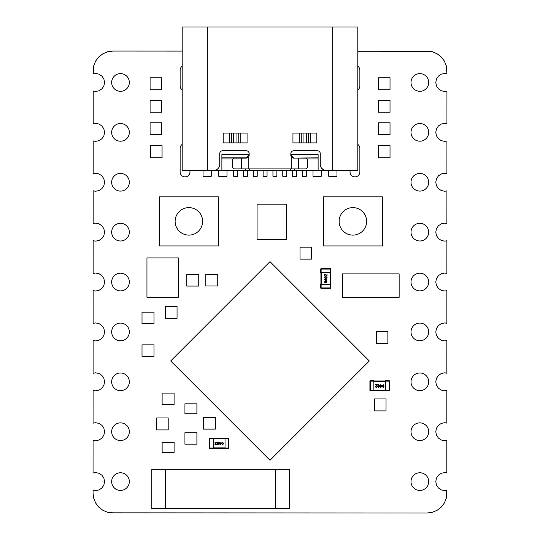 <?xml version="1.0" encoding="UTF-8"?>
<svg xmlns="http://www.w3.org/2000/svg" width="540" height="540" viewBox="0 0 540 540"><rect width="100%" height="100%" fill="white"/><g stroke="black" fill="none" stroke-linecap="round" stroke-linejoin="round"><path stroke-width="0.81" d="M182.196 51.104L112.86 51.071L107.737 51.745L102.958 53.723L98.854 56.869L95.702 60.973L93.724 65.752L93.218 73.919L95.546 73.46L98.996 74.142L101.918 76.1L103.876 79.022L104.564 82.472L103.876 85.921L101.918 88.844L98.996 90.794L95.546 91.483L93.211 91.017L93.197 123.815L95.546 123.35L98.996 124.038L101.918 125.989L103.876 128.911L104.564 132.361L103.876 135.81L101.918 138.733L98.996 140.69L95.546 141.372L93.191 140.906L93.177 173.711L95.546 173.239L98.996 173.927L101.918 175.878L103.876 178.801L104.564 182.25L103.876 185.699L101.918 188.622L98.996 190.579L95.546 191.261L93.17 190.789L93.157 223.607L95.546 223.128L98.996 223.816L101.918 225.774L103.876 228.697L104.564 232.146L103.876 235.595L101.918 238.518L98.996 240.469L95.546 241.157L93.15 240.678L93.136 273.503L95.546 273.024L98.996 273.706L101.918 275.663L103.876 278.586L104.564 282.035L103.876 285.485L101.918 288.407L98.996 290.358L95.546 291.047L93.13 290.567L93.116 323.399L95.546 322.913L98.996 323.602L101.918 325.553L103.876 328.475L104.564 331.925L103.876 335.374L101.918 338.297L98.996 340.254L95.546 340.936L93.11 340.45L93.096 373.295L95.546 372.803L98.996 373.491L101.918 375.442L103.876 378.371L104.564 381.814L103.876 385.263L101.918 388.193L98.996 390.143L95.546 390.832L93.089 390.339L93.076 423.185L95.546 422.699L98.996 423.38L101.918 425.338L103.876 428.261L104.564 431.71L103.876 435.159L101.918 438.082L98.996 440.033L95.546 440.721L93.069 440.228L93.056 473.081L95.546 472.588L98.996 473.276L101.918 475.227L103.876 478.15L104.564 481.599L103.876 485.048L101.918 487.971L98.996 489.929L95.546 490.61L93.049 490.118L93.049 493.189L93.724 498.319L95.702 503.091L98.854 507.195L102.958 510.347L107.737 512.325L112.86 512.831L427.14 513L432.263 512.325L437.042 510.347L441.146 507.195L444.299 503.091L446.276 498.319L446.783 490.212L444.785 490.61L441.335 489.929L438.413 487.971L436.462 485.048L435.773 481.599L436.462 478.15L438.413 475.227L441.335 473.276L444.785 472.588L446.789 472.986L446.803 440.323L444.785 440.721L441.335 440.033L438.413 438.082L436.462 435.159L435.773 431.71L436.462 428.261L438.413 425.338L441.335 423.38L444.785 422.699L446.81 423.097L446.823 390.427L444.785 390.832L441.335 390.143L438.413 388.193L436.462 385.263L435.773 381.814L436.462 378.371L438.413 375.442L441.335 373.491L444.785 372.803L446.83 373.214L446.843 340.531L444.785 340.936L441.335 340.254L438.413 338.297L436.462 335.374L435.773 331.925L436.462 328.475L438.413 325.553L441.335 323.602L444.785 322.913L446.85 323.325L446.864 290.635L444.785 291.047L441.335 290.358L438.413 288.407L436.462 285.485L435.773 282.035L436.462 278.586L438.413 275.663L441.335 273.706L444.785 273.024L446.87 273.436L446.884 240.739L444.785 241.157L441.335 240.469L438.413 238.518L436.462 235.595L435.773 232.146L436.462 228.697L438.413 225.774L441.335 223.816L444.785 223.128L446.89 223.547L446.904 190.843L444.785 191.261L441.335 190.579L438.413 188.622L436.462 185.699L435.773 182.25L436.462 178.801L438.413 175.878L441.335 173.927L444.785 173.239L446.911 173.664L446.924 140.947L444.785 141.372L441.335 140.69L438.413 138.733L436.462 135.81L435.773 132.361L436.462 128.911L438.413 125.989L441.335 124.038L444.785 123.35L446.931 123.775L446.945 91.051L444.785 91.483L441.335 90.794L438.413 88.844L436.462 85.921L435.773 82.472L436.462 79.022L438.413 76.1L441.335 74.142L444.785 73.46L446.951 73.886L446.276 65.752L444.299 60.973L441.146 56.869L437.042 53.723L432.263 51.745L427.14 51.239L357.797 51.199M129.337 431.71A8.836 8.836 0 0 0 120.494 422.867A8.836 8.836 0 0 0 111.659 431.71A8.836 8.836 0 0 0 120.494 440.546A8.836 8.836 0 0 0 129.337 431.71M129.337 481.599A8.836 8.836 0 0 0 120.494 472.763A8.836 8.836 0 0 0 111.659 481.599A8.836 8.836 0 0 0 120.494 490.442A8.836 8.836 0 0 0 129.337 481.599M129.337 282.035A8.836 8.836 0 0 0 120.494 273.193A8.836 8.836 0 0 0 111.659 282.035A8.836 8.836 0 0 0 120.494 290.871A8.836 8.836 0 0 0 129.337 282.035M129.337 381.814A8.836 8.836 0 0 0 120.494 372.978A8.836 8.836 0 0 0 111.659 381.814A8.836 8.836 0 0 0 120.494 390.656A8.836 8.836 0 0 0 129.337 381.814M129.337 331.925A8.836 8.836 0 0 0 120.494 323.089A8.836 8.836 0 0 0 111.659 331.925A8.836 8.836 0 0 0 120.494 340.767A8.836 8.836 0 0 0 129.337 331.925M129.337 182.25A8.836 8.836 0 0 0 120.494 173.414A8.836 8.836 0 0 0 111.659 182.25A8.836 8.836 0 0 0 120.494 191.093A8.836 8.836 0 0 0 129.337 182.25M129.337 232.146A8.836 8.836 0 0 0 120.494 223.304A8.836 8.836 0 0 0 111.659 232.146A8.836 8.836 0 0 0 120.494 240.982A8.836 8.836 0 0 0 129.337 232.146M182.196 144.389A4.907 4.907 0 0 0 180.137 148.385L180.137 171.956A4.907 4.907 0 0 0 185.044 176.87A4.907 4.907 0 0 0 189.959 171.956L189.959 170.39M129.337 132.361A8.836 8.836 0 0 0 120.494 123.525A8.836 8.836 0 0 0 111.659 132.361A8.836 8.836 0 0 0 120.494 141.203A8.836 8.836 0 0 0 129.337 132.361M129.337 82.472A8.836 8.836 0 0 0 120.494 73.629A8.836 8.836 0 0 0 111.659 82.472A8.836 8.836 0 0 0 120.494 91.307A8.836 8.836 0 0 0 129.337 82.472M182.196 66.211A4.907 4.907 0 0 0 180.137 70.213L180.137 85.928A4.907 4.907 0 0 0 182.196 89.93M428.679 431.71A8.836 8.836 0 0 0 419.843 422.867A8.836 8.836 0 0 0 411.001 431.71A8.836 8.836 0 0 0 419.843 440.546A8.836 8.836 0 0 0 428.679 431.71M428.679 481.599A8.836 8.836 0 0 0 419.843 472.763A8.836 8.836 0 0 0 411.001 481.599A8.836 8.836 0 0 0 419.843 490.442A8.836 8.836 0 0 0 428.679 481.599M428.679 282.035A8.836 8.836 0 0 0 419.843 273.193A8.836 8.836 0 0 0 411.001 282.035A8.836 8.836 0 0 0 419.843 290.871A8.836 8.836 0 0 0 428.679 282.035M428.679 381.814A8.836 8.836 0 0 0 419.843 372.978A8.836 8.836 0 0 0 411.001 381.814A8.836 8.836 0 0 0 419.843 390.656A8.836 8.836 0 0 0 428.679 381.814M428.679 331.925A8.836 8.836 0 0 0 419.843 323.089A8.836 8.836 0 0 0 411.001 331.925A8.836 8.836 0 0 0 419.843 340.767A8.836 8.836 0 0 0 428.679 331.925M350.042 170.39L350.042 171.956A4.907 4.907 0 0 0 354.956 176.87A4.907 4.907 0 0 0 359.863 171.956L359.863 148.385A4.907 4.907 0 0 0 357.797 144.389M428.679 182.25A8.836 8.836 0 0 0 419.843 173.414A8.836 8.836 0 0 0 411.001 182.25A8.836 8.836 0 0 0 419.843 191.093A8.836 8.836 0 0 0 428.679 182.25M428.679 82.472A8.836 8.836 0 0 0 419.843 73.629A8.836 8.836 0 0 0 411.001 82.472A8.836 8.836 0 0 0 419.843 91.307A8.836 8.836 0 0 0 428.679 82.472M357.797 89.93A4.907 4.907 0 0 0 359.863 85.928L359.863 70.213A4.907 4.907 0 0 0 357.797 66.211M428.679 232.146A8.836 8.836 0 0 0 419.843 223.304A8.836 8.836 0 0 0 411.001 232.146A8.836 8.836 0 0 0 419.843 240.982A8.836 8.836 0 0 0 428.679 232.146M428.679 132.361A8.836 8.836 0 0 0 419.843 123.525A8.836 8.836 0 0 0 411.001 132.361A8.836 8.836 0 0 0 419.843 141.203A8.836 8.836 0 0 0 428.679 132.361M150.093 77.78L150.093 89.755L161.568 89.755L161.568 77.78L150.093 77.78M174.096 393.093L162.122 393.093L162.122 404.568L174.096 404.568L174.096 393.093M156.728 417.94L156.728 429.914L168.203 429.914L168.203 417.94L156.728 417.94M165.578 306.329L165.578 318.303L177.053 318.303L177.053 306.329L165.578 306.329M300.017 247.158L300.017 259.132L311.492 259.132L311.492 247.158L300.017 247.158M325.64 277.952L324.479 277.358L325.64 276.75L326.795 277.358L325.64 277.952M325.64 276.359L324.142 277.358L325.64 278.357L327.085 277.358L325.64 276.359M324.142 281.941L325.64 282.94L327.085 281.941L325.64 280.942L324.142 281.941M326.025 279.072L326.025 278.633L327.038 279.072L326.329 279.423L326.329 280.692L324.142 279.376L326.025 279.072M324.479 275.083L324.992 274.502L327.038 276.102L327.038 274.118L326.7 275.697L325.013 274.118L324.142 275.036L325.188 276.035L324.479 275.083M320.922 272.612L320.922 284.398L320.922 272.612M330.743 284.398L330.743 272.612M326.795 281.941L325.64 282.535L324.479 281.941L325.64 281.327L326.795 281.941M324.702 279.423L326.025 280.354L326.025 279.423L324.702 279.423M321.118 272.612L330.939 272.612L330.939 269.075A0.392 0.392 0 0 0 330.548 268.684L321.118 268.684A0.392 0.392 0 0 0 320.726 269.075L320.726 272.612L321.118 272.612L321.118 269.075L330.548 269.075L330.548 272.612M330.939 287.928L330.939 284.398L330.939 287.928L321.118 287.928L321.118 284.398L320.726 284.398L320.726 287.928A0.392 0.392 0 0 0 321.118 288.326L330.548 288.326A0.392 0.392 0 0 0 330.939 287.928A0.392 0.392 0 0 1 330.548 288.326L330.548 284.398L321.118 284.398M330.939 284.398L330.548 284.398M196.904 432.702L184.93 432.702L184.93 444.177L196.904 444.177L196.904 432.702M198.74 274.603L186.766 274.603L186.766 286.079L198.74 286.079L198.74 274.603M162.135 452.459L162.135 442.483L174.103 442.483L174.103 452.459L162.135 452.459M150.093 122.756L150.093 134.73L161.568 134.73L161.568 122.756L150.093 122.756M378.547 100.271L378.547 112.239L390.022 112.239L390.022 100.271L378.547 100.271M150.593 145.733L150.593 157.707L162.067 157.707L162.067 145.733L150.593 145.733M378.547 77.767L378.547 89.741L390.022 89.741L390.022 77.767L378.547 77.767M150.093 100.264L150.093 112.239L161.568 112.239L161.568 100.264L150.093 100.264M399.148 273.901L399.148 297.351L342.428 297.351L342.428 273.901L399.148 273.901M178.382 297.236L146.954 297.236L146.954 257.951L178.382 257.951L178.382 297.236M379.195 386.053L378.601 387.214L377.987 386.053L378.601 384.899L379.195 386.053M377.602 386.053L378.601 387.551L379.6 386.053L378.601 384.608L377.602 386.053M383.177 387.551L384.176 386.053L383.177 384.608L382.185 386.053L383.177 387.551M380.308 385.668L379.877 385.668L380.308 384.656L380.666 385.364L381.935 385.364L380.619 387.551L380.308 385.668M376.326 387.214L375.745 386.701L377.339 384.656L375.361 384.656L376.94 384.993L375.361 386.681L376.279 387.551L377.278 386.505L376.326 387.214M373.849 390.771L385.634 390.771M385.634 380.95L373.849 380.95L385.634 380.95M383.177 384.899L383.778 386.053L383.177 387.214L382.57 386.053L383.177 384.899M380.666 386.991L380.666 385.668L381.598 385.668L380.68 386.991M373.849 390.575L370.319 390.575L370.319 380.754A0.392 0.392 0 0 0 369.92 381.146L369.92 390.575A0.392 0.392 0 0 0 370.319 390.967L373.849 390.967L373.849 380.754L370.319 380.754L373.849 380.754M389.171 380.754L385.634 380.754L389.171 380.754A0.392 0.392 0 0 1 389.563 381.146L389.563 390.575L389.563 381.146A0.392 0.392 0 0 0 389.171 380.754A0.392 0.392 0 0 1 389.563 381.146A0.392 0.392 0 0 0 389.171 380.754L389.171 390.575L385.634 390.575L385.634 390.967L389.171 390.967L385.634 390.967M385.634 380.754L385.634 390.575M389.171 390.967A0.392 0.392 0 0 0 389.563 390.575L389.171 390.967M376.4 331.526L376.4 343.501L387.875 343.501L387.875 331.526L376.4 331.526M153.988 344.844L142.013 344.844L142.013 356.319L153.988 356.319L153.988 344.844M153.988 312.154L142.013 312.154L142.013 323.629L153.988 323.629L153.988 312.154M215.406 417.636L203.431 417.636L203.431 429.111L215.406 429.111L215.406 417.636M184.93 413.795L184.937 403.819L196.904 403.819L196.904 413.795L184.93 413.795M257.081 204.147L257.081 239.504L286.544 239.504L286.544 204.147L257.081 204.147M218.599 443.529L217.998 444.69L217.391 443.529L217.998 442.368L218.599 443.529M217.006 443.529L217.998 445.027L218.997 443.529L217.998 442.085L217.006 443.529M222.581 445.027L223.58 443.529L222.581 442.085L221.582 443.529L222.581 445.027M219.713 443.144L219.274 443.144L219.713 442.132L220.064 442.841L221.339 442.841L220.016 445.027L219.713 443.144M215.73 444.69L215.15 444.177L216.743 442.132L214.758 442.132L216.338 442.469L214.758 444.157L215.676 445.027L216.675 443.981L215.73 444.69M213.253 448.24L225.038 448.24L213.253 448.24M225.038 438.419L213.253 438.419M222.581 442.368L223.175 443.529L222.581 444.69L221.967 443.529L222.581 442.368M220.064 444.467L221.002 443.144L220.064 443.144L220.064 444.467M213.253 448.045L213.253 438.224L209.716 438.224A0.392 0.392 0 0 0 209.324 438.622L209.324 448.045A0.392 0.392 0 0 0 209.716 448.443L213.253 448.443L213.253 448.045L209.716 448.045L209.716 438.622L213.253 438.622M209.716 448.443A0.392 0.392 0 0 1 209.324 448.045A0.392 0.392 0 0 0 209.716 448.443A0.392 0.392 0 0 1 209.324 448.045L209.716 448.443M228.967 438.622A0.392 0.392 0 0 0 228.575 438.224L228.967 438.622A0.392 0.392 0 0 0 228.575 438.224L225.038 438.224L225.038 448.443L228.575 448.443A0.392 0.392 0 0 0 228.967 448.045L228.967 438.622L228.967 448.045L225.038 448.045M374.558 398.932L374.558 410.9L386.033 410.9L386.033 398.932L374.558 398.932M217.748 274.502L205.774 274.502L205.774 285.977L217.748 285.977L217.748 274.502M378.547 145.733L378.547 157.707L390.022 157.707L390.022 145.733L378.547 145.733M378.547 122.756L378.547 134.73L390.022 134.73L390.022 122.756L378.547 122.756M247.07 133.07L223.202 133.07L223.202 142.891L247.07 142.891L247.07 133.07M293.456 158.092L305.681 158.112A2.943 1.897 90 0 1 307.577 161.055L307.577 165.969A2.943 1.897 90 0 1 305.681 168.912L248.191 168.912L248.198 157.363A2.943 2.943 0 0 0 249.176 155.162L249.176 153.691A2.943 2.943 0 0 0 246.233 150.748L222.662 150.748A2.943 2.943 0 0 0 219.719 153.691L219.719 164.498A5.893 5.893 0 0 1 213.826 170.39L182.196 170.39L182.196 27L357.797 27L357.797 59.407M357.797 27L357.797 170.39L324.904 170.249M293.767 158.112L291.796 157.356A2.943 2.943 0 0 1 290.824 155.162L290.824 153.691A2.943 2.943 0 0 1 293.767 150.748L317.338 150.748A2.943 2.943 0 0 1 320.281 153.691L320.281 164.498A5.893 5.893 0 0 0 326.174 170.39M292.95 133.07L316.818 133.07L316.818 142.891L292.95 142.891L292.95 133.07M357.797 108.513L357.797 102.62M357.797 141.318L357.797 109.499M182.196 141.318L182.196 109.499M182.196 102.62L182.196 108.513M182.196 59.407L182.196 27M328.928 170.39L323.035 170.39L323.035 169.479M216.965 169.479L216.965 170.39L211.073 170.39M216.965 170.39L221.879 170.39L221.879 154.616L249.176 154.616M249.379 168.912L249.379 170.39L221.879 170.39M249.379 170.39L290.621 170.39L290.621 168.912M290.824 154.616L318.121 154.616L318.121 170.39L290.621 170.39M318.121 170.39L323.035 170.39M211.268 170.39L211.268 176.283L203.02 176.283L203.02 170.39M226.982 170.39L226.982 176.283L218.734 176.283L218.734 170.39M237.593 170.39L237.593 176.283L233.665 176.283L233.665 170.39M247.415 170.39L247.415 176.283L243.486 176.283L243.486 170.39M257.236 170.39L257.236 176.283L253.307 176.283L253.307 170.39M267.05 170.39L267.05 176.283L263.129 176.283L263.129 170.39M276.872 170.39L276.872 176.283L272.943 176.283L272.943 170.39M286.693 170.39L286.693 176.283L282.764 176.283L282.764 170.39M296.514 170.39L296.514 176.283L292.586 176.283L292.586 170.39M306.335 170.39L306.335 176.283L302.407 176.283L302.407 170.39M321.266 170.39L321.266 176.283L313.018 176.283L313.018 170.39M336.98 170.39L336.98 176.283L328.732 176.283L328.732 170.39M245.45 170.39L245.45 168.912M245.45 158.112L246.443 157.815L249.176 154.832M233.003 158.936L221.879 158.936M221.879 157.815L246.443 157.815M248.191 168.912L234.32 168.912A2.943 1.897 -90 0 1 232.423 165.969L232.423 161.055A2.943 1.897 -90 0 1 234.32 158.112L246.233 158.112L248.204 157.356M323.696 169.844L321.638 168.251M320.909 167.137L320.45 165.888M213.826 170.39L215.089 170.249M216.317 169.837L217.404 169.175M217.418 169.162L218.356 168.257M219.091 167.144L219.55 165.881M294.55 158.112L318.121 157.815M318.121 158.936L306.997 158.936M294.55 168.912L294.55 170.39M293.558 157.815L290.824 154.832M270 261.657L170.694 360.97L270 460.276L369.306 360.97L270 261.657M151.781 469.341L151.781 508.626L275.522 508.626L275.522 469.341L151.781 469.341M275.522 508.626L289.271 508.626L289.271 469.341L275.522 469.341M165.524 508.626L165.524 469.341M159.415 196.816L159.415 245.923L218.342 245.923L218.342 196.816L159.415 196.816M202.628 221.366A13.75 13.75 0 0 0 188.879 207.617A13.75 13.75 0 0 0 175.129 221.366A13.75 13.75 0 0 0 188.879 235.116A13.75 13.75 0 0 0 202.628 221.366M323.426 196.816L323.426 245.923L382.354 245.923L382.354 196.816L323.426 196.816M366.64 221.366A13.75 13.75 0 0 0 352.89 207.617A13.75 13.75 0 0 0 339.14 221.366A13.75 13.75 0 0 0 352.89 235.116A13.75 13.75 0 0 0 366.64 221.366M330.352 272.612L330.352 284.398M321.32 284.398L321.32 272.612M321.118 269.075L321.118 268.684A0.392 0.392 0 0 0 320.726 269.075L321.118 269.075M330.548 268.684L330.939 269.075M321.118 288.326L320.726 287.928M373.849 381.341L385.634 381.341M385.634 390.373L373.849 390.373M369.92 381.146L373.849 381.146M370.319 390.575L369.92 390.575A0.392 0.392 0 0 0 370.319 390.967L370.319 390.575M385.634 381.146L389.563 381.146M213.253 438.818L225.038 438.818M225.038 447.849L213.253 447.849M209.324 438.622L209.716 438.224M225.038 438.622L228.575 438.622L228.575 448.443M240.786 133.07L240.786 142.891M238.754 142.891L238.754 133.07M231.518 133.07L231.518 142.891M229.487 142.891L229.487 133.07M233.314 142.891L233.314 133.07M236.959 133.07L236.959 142.891M207.34 170.39L207.34 27M332.66 27L332.66 170.39M291.796 157.356L291.803 168.912M241.414 168.912L241.414 158.112M298.6 168.912L298.593 158.112M310.534 133.07L310.534 142.891M308.502 142.891L308.502 133.07M301.266 133.07L301.266 142.891M299.234 142.891L299.234 133.07M303.062 142.891L303.062 133.07M306.707 133.07L306.707 142.891"/></g></svg>
